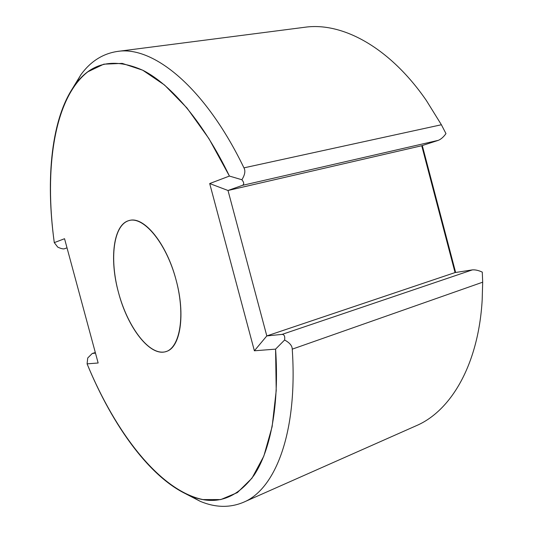 <?xml version="1.0" encoding="UTF-8"?>
<svg xmlns="http://www.w3.org/2000/svg" width="533" height="533" viewBox="0 0 533 533"><rect width="100%" height="100%" fill="white"/><g stroke="black" fill="none" stroke-linecap="round" stroke-linejoin="round"><path stroke-width="0.8" d="M422.289 145.549L455.635 272.483M118.533 292.644C127.6 327.675 150.179 357.17 166.096 351.527C180.341 347.902 185.737 314.83 176.037 279.818C166.622 243.474 143.95 215.958 129.439 220.475C113.402 223.827 109.065 258.778 118.533 292.644C127.294 325.53 147.394 353.432 163.258 352.1C179.255 351.347 186.244 317.441 176.037 279.818C166.049 242.142 142.584 214.826 127.973 220.922C113.189 226.438 109.571 259.804 118.533 292.644M54.279 242.622L64.546 238.717L98.145 362.993L87.086 363.859C112.683 426.253 151.092 479.74 190.341 495.863C215.046 506.064 236.279 499.181 254.061 475.203C270.604 450.252 279.439 405.12 275.581 349.135L254.381 350.794L209.696 183.552L229.417 176.063C203.659 122.577 171.519 85.033 143.257 70.476C114.362 57.484 91.703 62.161 75.293 84.5C51.155 117.187 45.445 178.975 54.279 242.622C44.206 169.088 53.853 98.285 87.858 71.788L103.802 64.173L122.224 63.387L142.684 70.183L164.55 85.033L186.983 108.006L208.969 138.687L229.417 176.063L209.696 183.552L254.381 350.794L275.581 349.135L276.214 390.576L272.13 426.666L263.828 456.115L251.982 478.174L237.372 492.605L220.769 499.581L202.926 499.568C159.76 490.62 115.594 432.923 87.086 363.859L98.145 362.993L64.546 238.717L54.279 242.622L57.744 247.125C60.622 248.451 62.741 249.031 64.1 248.871L67.011 247.845M185.89 493.898L200.408 501.413C215.485 507.676 229.836 507.969 243.454 502.293C275.288 489.374 297.907 432.596 292.244 349.155C292.224 345.79 289.672 342.746 284.595 340.014C285.128 336.37 284.296 334.497 282.097 334.384L266.806 335.923L228.004 190.488L242.382 185.364C244.287 184.358 244.121 182.486 241.875 179.741L229.417 176.063M241.875 179.741C244.933 174.824 245.626 170.866 243.947 167.855C204.945 86.892 152.871 45.505 117.367 51.448C102.776 53.666 90.663 61.362 81.023 74.533L72.508 88.498M117.367 51.448L304.809 27.263C341.84 21.906 389.317 46.797 426.313 100.431L441.391 124.755L445.974 133.616C443.569 136.974 441.031 139.213 438.359 140.326L421.736 145.729L455.055 272.57L472.358 269.885C475.249 269.651 478.561 270.398 482.285 272.11L482.678 282.19L482.172 300.146C478.361 365.185 450.691 411.096 416.253 425.727L243.454 502.293M95.48 353.126L92.249 353.479L87.732 357.976L87.086 363.859M284.595 340.014L275.581 349.135M455.055 272.57L266.806 335.923L254.381 350.794M209.696 183.552L228.004 190.488L421.736 145.729M243.947 167.855L441.391 124.755M92.502 353.426L95.32 352.546M482.678 282.19L292.244 349.155M472.358 269.885L282.097 334.384M242.382 185.364L438.359 140.326M75.293 84.5L81.023 74.533M92.249 353.479L95.314 352.526M190.341 495.863L200.408 501.413"/></g></svg>
